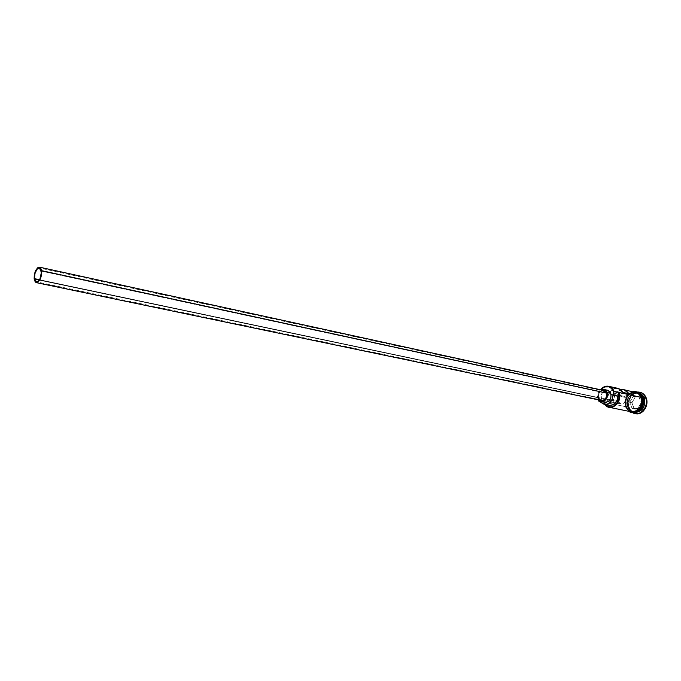 <?xml version="1.0" encoding="UTF-8"?>
<svg xmlns="http://www.w3.org/2000/svg" width="681" height="681" viewBox="0 0 681 681"><rect width="100%" height="100%" fill="white"/><g stroke="black" fill="none" stroke-linecap="round" stroke-linejoin="round"><path stroke-width="0.51" stroke-dasharray="3.4 2.55" d="M600.514 389.753C598.335 392.801 597.62 396.163 598.361 399.841C597.62 396.163 598.335 392.801 600.514 389.753M598.48 399.866C597.68 396.18 598.395 392.818 600.633 389.779L598.267 395.338L598.48 399.866M618.45 401.73L620.961 404.037C624.52 403.773 625.984 401.569 625.328 397.44L41.311 271.115L625.328 397.44L625.396 400.879L623.396 403.561L621.966 404.08L619.863 403.569L618.178 400.59L613.939 403.246C613.002 396.512 615.343 392.026 620.953 389.77L617.233 391.813L615.105 394.537L613.607 399.713L613.939 403.246L618.178 400.59L612.168 399.321L612.611 396.444L614.381 394.325L616.773 393.822L618.808 395.159L624.8 396.453L629.099 393.771L624.8 396.453L625.328 397.44L624.8 396.453L618.808 395.159L623.115 392.452L618.808 395.159L616.858 393.839C613.828 393.831 612.262 395.661 612.168 399.321L607.92 401.986L613.939 403.246L607.92 401.986L612.168 399.321L618.178 400.59L618.45 401.73L39.489 279.712L618.45 401.73M603.179 390.349L603.519 390.409C599.544 390.698 597.901 393.184 598.599 397.866L34.152 279.082L598.599 397.866L598.318 394.971L598.922 393.065L601.663 390.528M603.417 401.62L601.544 399.126L597.833 398.351C596.888 394.665 597.892 391.822 600.855 389.821L598.829 391.592L597.773 393.703L597.833 398.351L601.544 399.126L601.212 395.67L602.532 392.401L605.068 390.409L607.435 390.213L604.387 390.724C601.544 392.758 600.599 395.559 601.544 399.126L602.293 400.53L604.89 402.25M642.319 396.776L637.118 392.86L640.532 394.588L642.685 397.806C644.226 406.021 641.408 410.796 634.241 412.133C631.227 411.835 629.074 410.132 627.771 407.008C626.35 398.257 629.465 393.533 637.101 392.852C629.533 393.627 626.46 398.351 627.891 407.034C629.193 410.158 631.347 411.86 634.351 412.15M640.166 392.307C633.109 390.358 626.205 400.581 629.431 408.089L628.852 407.97C627.082 399.756 629.78 394.452 636.931 392.06C634.079 392.511 631.764 394.137 629.976 396.929L628.188 405.314L629.023 407.391C630.138 410.132 631.968 411.826 634.522 412.465L633.458 412.252L634.879 412.388C631.61 412.252 629.278 410.507 627.856 407.144C626.435 398.044 629.695 393.243 637.62 392.758L638.974 393.209M639.314 393.499L636.386 392.545C628.955 393.737 625.992 398.581 627.507 407.076C629.099 410.754 631.696 412.482 635.313 412.26L629.738 411.069L627.737 409.298L626.341 406.829C624.886 397.925 628.044 393.099 635.816 392.358L639.68 394.452L641.562 397.432C643.026 406.514 639.825 411.35 631.942 411.937M638.778 393.014C630.853 393.507 627.601 398.291 629.023 407.391L628.418 404.974L630.044 397.338C632.326 393.924 635.203 392.477 638.684 392.997L637.62 392.758M603.647 402.122L614.075 404.293L603.647 402.122L604.89 404.446L603.647 402.122M635.526 392.29C627.593 392.784 624.341 397.593 625.754 406.71L614.075 404.293L625.754 406.71C626.886 409.502 628.759 411.205 631.364 411.818M618.118 388.4C615.003 387.847 612.287 389.004 609.98 391.873C607.852 394.869 607.154 398.164 607.869 401.764L607.844 396.631L609.095 393.235L611.232 390.485L613.981 388.749M642.728 397.687C638.684 386.289 622.877 396.206 627.507 407.076L626.341 406.829L627.507 407.076L633.109 412.175M635.824 392.358L638.514 393.465L640.787 395.865L642.081 399.236L642.157 403.101L640.974 406.829L638.718 409.834L634.105 412.031L630.912 411.639L628.188 409.817L625.839 405.05L625.771 401.22L626.937 397.542L629.159 394.554L632.113 392.707L635.816 392.358M642.804 397.832C641.502 394.776 639.391 393.09 636.463 392.784C629.253 394.052 626.392 398.794 627.891 407.034L629.959 410.209L633.041 411.954L639.382 410.498M637.118 392.86C629.576 393.609 626.52 398.342 627.933 407.068L630.385 410.583L633.381 412.031L632.053 411.639L629.508 409.843L627.771 407.008C626.282 398.777 629.133 394.027 636.352 392.758C639.272 393.065 641.383 394.75 642.685 397.806L642.685 397.806C644.124 406.693 640.983 411.426 633.262 412.005C640.932 411.443 644.064 406.702 642.651 397.772L640.489 394.563L637.399 392.911M635.56 413.69L631.457 411.358L629.431 408.089L632.547 412.601L628.852 407.97L629.023 407.391L627.856 407.144L629.023 407.391C630.155 410.175 632.019 411.869 634.624 412.482M625.677 406.761C624.128 398.351 627.031 393.439 634.394 392.035L631.517 392.486L628.529 394.35L626.282 397.363L625.107 401.092L625.677 406.761L627.542 409.766L630.214 411.588M641.638 397.389C637.552 385.855 621.583 395.891 626.265 406.88C630.146 418.449 646.422 408.583 641.638 397.389L640.821 395.755M609.759 405.433L603.792 402.122L609.384 405.365M635.603 413.699C632.734 413.026 630.674 411.154 629.431 408.089L628.801 401.943L631.176 396.146L635.765 392.622L640.123 392.299M643.69 403.186L641.264 396.955L635.347 396.768L631.857 402.76L634.241 408.975L640.157 409.213L643.69 403.186L640.157 409.213L634.241 408.975L632.036 408.302L629.721 402.275L633.109 396.461L635.313 396.938L631.934 402.743L629.721 402.275L631.934 402.743L634.241 408.762L639.97 408.992L632.036 408.302L639.97 408.992L643.383 403.152L641.179 402.684L637.765 408.532L640.157 409.213L643.383 403.152L641.034 397.117L638.838 396.64L641.179 402.684L643.69 403.186L641.034 397.117L633.109 396.461L641.264 396.955L643.69 403.186M633.458 412.252C630.861 411.639 628.989 409.936 627.856 407.144C623.226 396.282 639.025 386.365 643.077 397.764M636.956 392.562L633.73 392.213L630.538 393.38L627.873 395.865L625.686 401.211L625.754 405.076L627.065 408.506L629.414 410.983L632.462 412.124M628.878 410.771L631.321 411.809M635.492 392.282L634.769 392.162M628.58 394.418L625.618 399.202L625.064 403.033L625.754 406.71M601.332 402.497L606.235 403.51L601.332 402.497M618.459 388.485L616.986 388.247M598.701 399.909L597.833 398.351L598.701 399.909M599.723 399.594L598.599 397.866L601.391 400.471M629.721 402.275L633.109 396.461L638.838 396.64L641.179 402.684L637.765 408.532L632.036 408.302L629.721 402.275M634.241 408.762L631.857 402.76L634.241 408.762M631.934 402.743L635.347 396.768L631.934 402.743M635.313 396.938L641.264 396.955L635.313 396.938M620.961 404.037L36.459 281.857M637.271 392.682L636.114 392.418M632.972 391.72C626.282 394.239 623.787 399.321 625.498 406.957L628.793 411.298M599.042 401.135L603.928 402.148M616.858 393.839L39.421 267.965"/><path stroke-width="1.02" d="M631.321 411.809L635.143 411.537L639.382 408.328L641.579 402.973L640.983 397.304L618.986 392.469L618.518 392.86C622.136 401.918 610.721 411.809 605.222 404.514L608.201 406.625L611.24 406.949L614.253 405.85L616.807 403.475L618.961 398.342L618.518 392.86L617.837 396.231L612.951 395.176C612.381 401.39 609.555 404.454 604.481 404.361L598.735 401.109L599.544 401.271L598.735 401.109L598.361 399.841L598.735 401.109L598.48 399.866L598.735 401.109L603.877 404.199L606.882 404.318L608.848 403.484L611.913 400.002L614.1 391.396C610.525 385.148 606.047 384.527 600.676 389.541L600.514 389.753C602.83 386.885 605.537 385.735 608.635 386.28C611.163 386.919 612.985 388.621 614.1 391.396L640.983 397.304L639.544 394.818L637.016 392.809L624.128 389.745M604.498 404.361L609.384 405.365C614.449 405.459 617.275 402.42 617.837 396.231L612.951 395.176L613.547 391.541L611.742 388.613L609.086 386.851L604.439 386.927L600.651 389.753C605.818 384.944 610.116 385.54 613.547 391.541L618.986 392.469C620.425 401.739 617.182 406.685 609.257 407.323L604.89 404.446C610.457 412.848 623.158 402.19 618.986 392.469L617.284 399.892L616.194 402.079L613.751 404.505L609.759 405.433M34.527 278.665L39.489 279.712L34.527 278.665L34.961 273.43L37.114 269.046L38.477 268.042L39.745 268.076L41.311 271.115C41.303 277.371 39.685 280.955 36.442 281.857L34.527 278.665C34.535 272.417 36.17 268.85 39.413 267.956L41.405 272.332L39.941 278.895L38.698 280.785L36.68 281.883L35.523 281.296L34.527 278.665M36.297 282.632L601.391 400.471C605.366 400.156 607.001 397.661 606.286 392.988L41.694 270.689C41.686 277.644 39.881 281.628 36.28 282.632L34.152 279.082C34.169 272.145 35.974 268.178 39.575 267.19L41.694 270.689L606.286 392.988L603.536 390.409L605.349 391.456L606.286 392.988L606.575 395.899L605.971 397.815L603.323 400.317L601.681 400.522L599.723 399.594M601.187 401.475L598.701 399.909L601.536 401.535L603.502 401.288L605.307 400.156L607.401 395.993L607.06 392.503C607.912 398.104 605.954 401.1 601.187 401.475L604.89 402.25C609.657 401.875 611.615 398.896 610.763 393.303L607.06 392.503L605.937 390.664L604.285 389.558L600.855 389.821L603.766 389.404L607.06 392.503L610.763 393.303L607.98 390.366L610.278 392.316L611.061 394.41L610.831 397.959L609.01 400.93L606.226 402.301L603.417 401.62M638.974 393.209L642.804 397.832C644.311 402.846 643.17 407.059 639.382 410.498C643.17 407.059 644.311 402.846 642.804 397.832L643.077 397.764C644.669 405.859 641.936 410.728 634.879 412.388C641.936 410.728 644.669 405.859 643.077 397.764L645.579 397.678C643.775 393.635 640.889 391.762 636.931 392.06L639.587 392.179C642.345 392.869 644.337 394.708 645.579 397.678L646.158 397.798C644.916 394.835 642.924 393.005 640.166 392.307L639.587 392.179M642.728 397.687L641.953 397.517L642.728 397.687C644.362 405.263 641.894 410.124 635.313 412.26C641.894 410.124 644.362 405.263 642.728 397.687L639.314 393.499M638.684 392.997C641.238 393.601 643.085 395.278 644.235 398.019L642.03 394.733L638.684 392.997M618.459 388.485L621.123 389.915L623.115 392.452L629.099 393.771L625.848 390.383L622.97 389.583L620.953 389.77L624.102 389.736L629.099 393.771L623.115 392.452L618.118 388.4L608.635 386.28M642.804 397.832L642.319 396.776M634.394 392.035C637.467 392.307 639.689 394.052 641.059 397.261L641.834 397.185L641.059 397.261C644.328 404.693 636.786 414.593 630.214 411.588L633.526 412.014L636.735 410.881L639.442 408.396L641.664 402.99L641.579 399.075L640.242 395.627L637.85 393.167L634.394 392.035M640.123 392.299L642.66 393.363L645.265 396.036L646.72 399.773L646.814 404.02L645.511 408.098L643.034 411.392L639.748 413.393L635.56 413.69M635.024 413.58L635.603 413.699C642.592 415.521 649.436 405.28 646.158 397.798L645.579 397.678C648.857 405.152 642.013 415.401 635.024 413.58L632.547 412.601C639.646 417.572 649.47 406.438 645.579 397.678L643.077 397.764M634.624 412.482C642.498 411.894 645.699 407.076 644.235 398.019C645.682 407.144 642.447 411.962 634.522 412.465L634.624 412.482M632.462 412.124L637.322 411.001L641.051 406.872L642.37 401.135L641.638 397.389M640.821 395.755L636.956 392.562M625.754 406.71L628.878 410.771M609.257 407.323L631.364 411.818C639.238 411.222 642.447 406.387 640.983 397.304L639.101 394.325L635.492 392.282M634.769 392.162L631.534 392.579L628.58 394.418M616.986 388.247L613.981 388.749M601.663 390.528L603.179 390.349M34.152 279.082L35.259 282.002L36.544 282.658L38.034 282.138L40.17 279.338L41.796 272.051L41.447 269.497L39.949 267.318L37.778 267.701L35.659 270.502L34.297 274.775L34.152 279.082M613.632 391.788L614.1 391.396L613.632 391.788M603.536 390.409L39.592 267.19M607.461 390.222L603.783 389.413M628.793 411.298C635.816 416.593 645.605 405.723 641.834 397.185C639.399 392.673 636.446 390.851 632.972 391.72"/></g></svg>
